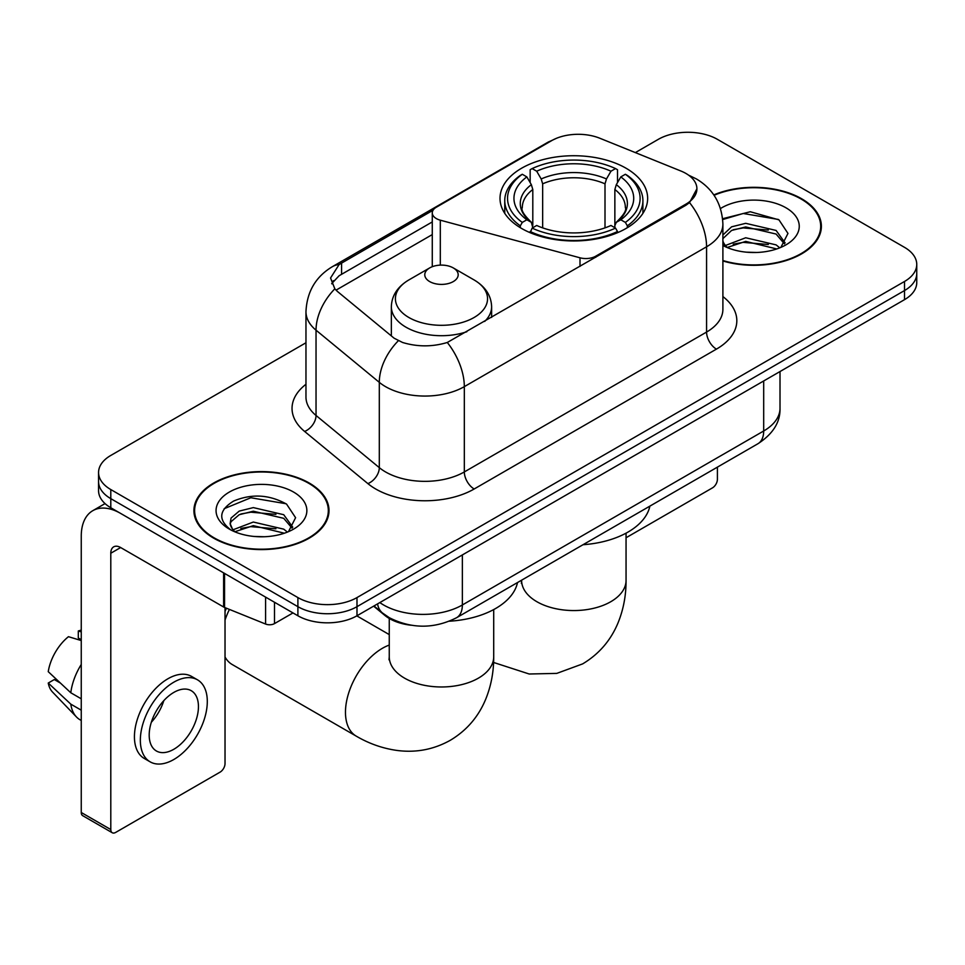 <?xml version="1.0" encoding="UTF-8"?>
<svg xmlns="http://www.w3.org/2000/svg" width="965" height="965" viewBox="0 0 965 965"><rect width="100%" height="100%" fill="white"/><g stroke="black" fill="none" stroke-linecap="round" stroke-linejoin="round"><path stroke-width="1.45" d="M595.731 257.317L595.731 256.195A13.932 8.046 180 0 1 580.001 257.8L440.305 220.189A13.932 8.046 180 0 1 436.349 218.585A13.932 8.046 180 0 1 432.272 212.903A13.932 8.046 180 0 1 436.349 207.222L551.63 140.661A37.599 21.713 0 0 1 599.784 138.224L680.88 171.01A37.599 21.713 0 0 1 685.898 173.435A37.599 21.713 0 0 1 696.911 188.79L689.541 202.614L685.898 205.256L447.29 342.479C432.38 346.966 417.483 346.966 402.574 342.479L394.13 338.208L337.352 291.394L334.831 288.825L330.561 277.98L339.137 264.519L433.056 210.237M626.02 168.212A73.81 42.617 0 0 0 545.587 158.972A73.81 42.617 0 0 0 500.015 198.344A73.81 42.617 0 0 0 521.643 228.476A73.81 42.617 0 0 0 602.076 237.716A73.81 42.617 0 0 0 647.648 198.344A73.81 42.617 0 0 0 626.02 168.212M595.731 256.195L685.898 204.146A37.599 21.713 0 0 0 696.911 188.79M411.247 625.248A41.785 24.125 180 0 1 384.818 615.381L373.636 606.165M722.894 260.972A67.55 38.998 0 0 0 821.384 226.317A67.55 38.998 0 0 0 801.601 198.742A67.55 38.998 0 0 0 713.798 194.906M309.222 483.019A67.55 38.998 0 0 0 235.617 474.563A67.55 38.998 0 0 0 193.917 510.594A67.55 38.998 0 0 0 213.699 538.168A67.55 38.998 0 0 0 287.317 546.612A67.55 38.998 0 0 0 329.005 510.594A67.55 38.998 0 0 0 309.222 483.019M194.616 514.104A67.55 38.998 0 0 0 194.387 515.141M305.965 342.768L110.794 455.444A41.785 24.125 0 0 0 98.563 472.5L98.563 490.69A41.785 24.125 0 0 0 110.794 507.747L297.896 615.767L297.896 606.671A41.785 24.125 0 0 0 356.99 606.671L904.519 290.562A41.785 24.125 0 0 0 916.75 273.505A41.785 24.125 0 0 1 904.519 290.562L356.99 606.671A41.785 24.125 0 0 1 297.896 606.671L110.794 498.652L297.896 606.671L297.896 597.576A41.785 24.125 0 0 0 356.99 597.576L904.519 281.466A41.785 24.125 0 0 0 916.75 264.41A41.785 24.125 0 0 0 904.519 247.354L717.405 139.334A41.785 24.125 0 0 0 658.323 139.334L635.344 152.603M98.563 481.595A41.785 24.125 0 0 0 110.794 498.652A41.785 24.125 0 0 1 98.563 481.595M331.707 283.589L339.137 275.725L432.272 221.938M98.563 472.5A41.785 24.125 0 0 0 110.794 489.557L297.896 597.576M328.546 515.141A67.55 38.998 0 0 0 328.317 514.104M820.925 230.864A67.55 38.998 0 0 0 820.696 229.827M297.896 615.767A41.785 24.125 0 0 0 356.99 615.767L904.519 299.657A41.785 24.125 0 0 0 916.75 282.6L916.75 264.41M722.894 260.526A66.85 38.6 0 0 0 820.696 226.317A66.85 38.6 0 0 0 801.119 199.031A66.85 38.6 0 0 0 714.064 195.304M746.295 252.167L756.789 252.468M725.427 245.496L745.704 237.764L776.101 244.881L779.78 247.836M727.296 247.45L745.704 241.383L776.753 248.946M722.894 240.985A31.471 18.166 0 0 0 727.574 247.691M722.894 235.014L731.591 226.823L745.704 223.325L776.101 230.442L785.136 242.927M722.894 238.62L731.591 230.442L745.704 226.944L776.101 234.049L784.424 243.868M722.894 245.496A45.403 26.212 0 0 0 785.944 244.857A45.403 26.212 0 0 0 785.944 207.777A45.403 26.212 0 0 0 720.481 208.536M780.854 247.39L787.971 233.421L778.972 219.863L750.288 211.745L722.616 218.717M725.74 246.907L722.894 243.554M722.688 219.55L743.219 213.482L778.357 219.453M733.219 229.73L743.219 227.921L768.309 230.068M733.219 244.169L743.219 242.36L768.309 244.507M626.056 537.746L712.484 487.856A6.96 4.017 120 0 0 717.405 479.328L717.405 467.132M214.194 537.879A66.85 38.6 0 0 0 287.051 546.25A66.85 38.6 0 0 0 328.317 510.594A66.85 38.6 0 0 0 308.728 483.296A66.85 38.6 0 0 0 235.882 474.937A66.85 38.6 0 0 0 194.616 510.594A66.85 38.6 0 0 0 214.194 537.879M253.916 536.431L264.41 536.745M233.047 529.773L253.325 522.041L283.722 529.158L287.401 532.101M234.917 531.715L253.325 525.648L284.373 533.223M233.361 531.172L230.116 523.549A31.471 18.166 0 0 0 235.195 531.968M230.116 523.549L231.069 518.048L239.211 511.1L253.325 507.602L283.722 514.707L292.757 527.204M230.189 523.995L231.069 521.655L239.211 514.707L253.325 511.209L283.722 518.326L292.045 528.144M288.475 531.655L295.592 517.698L286.593 504.14C269.344 494.526 251.684 493.501 233.614 501.064C218.802 510.22 217.861 519.833 230.816 529.906L230.973 530.014M293.565 492.054A45.403 26.212 0 0 0 229.356 492.054A45.403 26.212 0 0 0 229.356 529.122A45.403 26.212 0 0 0 293.565 529.122A45.403 26.212 0 0 0 293.565 492.054M224.182 508.688L250.84 497.747L285.978 503.73M240.84 514.007L250.84 512.186L275.93 514.345M240.84 528.446L250.84 526.637L275.93 528.784M520.316 227.692L520.316 225.834L522.294 222.408A66.296 38.274 0 0 1 522.294 174.267L526.854 176.909A59.89 34.571 0 0 0 526.854 219.779L531.353 222.336L532.801 227.716M532.801 225.521L532.801 189.514L531.353 184.665L526.854 176.909M530.159 182.602L530.159 169.719L532.137 168.585A66.296 38.274 0 0 1 615.525 168.585L610.966 171.215A59.89 34.571 0 0 0 536.697 171.215L541.196 178.971L542.656 183.833L542.656 227.861M605.007 227.861L605.007 183.833L606.466 178.971L610.966 171.215M583.041 544.718A76.597 44.221 0 0 0 649.867 506.13M530.159 231.516A69.082 39.879 0 0 0 617.504 231.516L615.525 228.102A66.296 38.274 0 0 1 532.137 228.102L530.159 232.698M617.504 232.698L617.504 231.516M522.294 174.267L520.316 175.401A69.082 39.879 0 0 0 504.755 200.611A69.082 39.879 0 0 0 520.316 225.834M615.525 168.585L617.504 169.719L617.504 182.602M532.137 228.102L536.697 225.472A59.89 34.571 0 0 0 610.966 225.472L615.525 228.102M526.854 219.779L522.294 222.408M536.697 171.215L532.137 168.585M531.353 184.665A53.57 30.928 0 0 0 531.353 222.336L531.606 222.505C523.995 215.147 520.895 210.153 522.306 207.523A51.531 29.746 0 0 1 532.801 189.514M627.347 225.834A69.082 39.879 0 0 0 642.907 200.611A69.082 39.879 0 0 0 627.347 175.401L625.368 174.267A66.296 38.274 0 0 1 625.368 222.408L627.347 225.834L627.347 227.692M625.368 222.408L620.809 219.779A59.89 34.571 0 0 0 620.809 176.909L625.368 174.267M620.809 176.909L616.309 184.665L614.862 189.514L614.862 225.521L616.309 222.336L620.809 219.779M614.862 189.514A51.531 29.746 0 0 1 625.356 207.523C626.755 210.165 623.655 215.159 616.056 222.505L616.309 222.336A53.57 30.928 0 0 0 616.309 184.665M614.862 227.716L614.862 225.521M225.026 611.484A38.298 22.111 -60 0 1 226.413 608.203M229.429 609.422A52.231 30.156 120 0 0 225.026 620.049M225.026 656.984A52.231 30.156 120 0 0 232.203 664.523L356.278 736.162A52.231 30.156 -60 0 1 348.281 694.318A52.231 30.156 -60 0 1 382.393 648.299A52.231 30.156 -60 0 1 389.257 645.078M484.707 321.417A50.132 28.95 0 0 0 491.619 306.749C491.245 295.592 485.383 286.653 474.044 279.91L453.297 267.932A16.707 9.65 0 0 0 429.666 267.932A16.707 9.65 0 0 0 429.666 281.575A16.707 9.65 0 0 0 453.297 281.575A16.707 9.65 0 0 0 453.297 267.932L474.044 279.91A46.055 26.586 0 0 1 474.044 317.521A46.055 26.586 0 0 1 408.907 317.521A46.055 26.586 0 0 1 408.907 279.91C397.568 286.653 391.718 295.592 391.344 306.749A50.132 28.95 0 0 0 406.024 327.219A50.132 28.95 0 0 0 466.867 331.719M449.413 621.207A76.597 44.221 0 0 0 517.517 582.546M274.506 602.269L274.506 623.595L292.974 612.932M223.615 572.884L120.649 513.428A55.705 32.159 -120 0 0 92.797 510.678A55.705 32.159 -120 0 0 81.253 536.178L81.253 812.494L110.794 829.55L110.794 553.235A13.932 8.046 60 0 1 113.677 546.853A13.932 8.046 60 0 1 120.649 547.541L223.615 606.997L223.615 572.884A6.96 4.017 0 0 0 224.543 573.331M110.794 829.55A6.96 4.017 120 0 0 112.242 832.735L82.701 815.678A6.96 4.017 -60 0 1 81.253 812.494M112.242 832.735A6.96 4.017 120 0 0 115.716 832.397L220.104 772.121A6.96 4.017 120 0 0 225.026 763.592L225.026 607.636M274.506 623.595A6.96 4.017 180 0 1 265.592 624.041L224.543 607.443A6.96 4.017 180 0 1 223.615 606.997M173.821 749.274A34.812 20.096 120 0 0 196.571 718.587A34.812 20.096 120 0 0 191.227 690.687A34.812 20.096 120 0 0 173.821 692.412A34.812 20.096 120 0 0 151.071 723.099A34.812 20.096 120 0 0 156.414 750.999A34.812 20.096 120 0 0 173.821 749.274M151.324 722.278A34.812 20.096 120 0 0 163.821 700.638M81.253 631.894L78.298 630.989L78.298 637.986L81.253 639.699M197.499 679.83L191.589 676.429A47.345 27.334 120 0 0 167.91 678.769A47.345 27.334 120 0 0 136.982 720.493A47.345 27.334 120 0 0 144.243 758.442L150.142 761.843A47.345 27.334 120 0 0 173.821 759.503A47.345 27.334 120 0 0 204.749 717.779A47.345 27.334 120 0 0 197.499 679.83A47.345 27.334 120 0 0 173.821 682.183A47.345 27.334 120 0 0 142.892 723.907A47.345 27.334 120 0 0 150.142 761.843M81.253 664.451A45.958 26.538 120 0 0 70.795 692.761L48.25 671.676A36.212 20.904 120 0 1 68.455 636.683L81.253 640.567M81.253 698.805L70.795 692.761M60.445 683.087L54.305 679.541L48.25 683.039L70.795 704.136L81.253 710.18M70.795 704.136A45.958 26.538 120 0 0 76.464 716.971A45.958 26.538 120 0 0 79.938 719.709L81.253 720.469M81.253 630.169A36.212 20.904 120 0 0 78.298 630.989M48.25 683.039A36.212 20.904 120 0 0 52.532 692.05L76.464 716.971M685.898 204.146L685.898 205.256M580.001 266.4L580.001 257.8M440.305 265.134L440.305 220.189M722.894 296.569A69.637 40.204 180 0 1 716.428 349.125L474.177 488.99A13.932 8.046 60 0 1 464.322 471.933L706.573 332.069A55.705 32.159 0 0 0 722.894 309.319L722.894 224.037A55.705 32.159 180 0 1 706.573 246.787A48.745 28.142 -120 0 0 689.541 202.614M474.177 488.99A69.637 40.204 180 0 1 375.699 488.99A69.637 40.204 180 0 1 367.894 483.622L304.626 431.452A69.637 40.204 180 0 1 305.965 384.275M385.542 471.933A55.705 32.159 0 0 0 464.322 471.933L464.322 386.639A55.705 32.159 180 0 1 385.542 386.639A55.705 32.159 180 0 1 379.305 382.345L316.038 330.187A55.705 32.159 180 0 1 305.965 311.731L305.965 397.025A55.705 32.159 0 0 0 316.038 415.469L379.305 467.639A55.705 32.159 0 0 0 385.542 471.933M722.894 224.037C721.953 204.013 713.147 188.995 696.477 178.983L689.444 175.558A48.745 22.822 112 0 0 688.793 175.316M447.29 342.479A48.745 28.142 60 0 1 464.322 386.639L706.573 246.787L706.573 332.069A13.932 8.046 60 0 0 716.428 349.125M339.137 264.519A48.745 28.142 -120 0 0 332.37 266.678C315.712 276.69 306.906 291.707 305.965 311.731M332.37 266.678L547.541 142.458A48.745 28.142 60 0 1 551.232 140.89M334.831 288.825A48.745 32.605 129.5 0 0 316.038 330.187L316.038 415.469A13.932 9.312 -50.5 0 1 304.626 431.452M398.292 340.79A48.745 32.605 129.5 0 0 379.305 382.345L379.305 467.639A13.932 9.312 -50.5 0 1 367.894 483.622M336.013 290.163L432.272 234.591M333.42 280.682A37.599 21.713 -120 0 0 331.803 283.843M356.99 597.576L356.99 615.767M904.519 281.466L904.519 299.657M110.794 489.557L110.794 507.747M341.574 263.059L341.574 274.301M379.836 602.582A55.705 32.159 0 0 0 383.575 604.971A55.705 32.159 0 0 0 462.356 604.971L763.689 430.993A55.705 32.159 0 0 0 780.01 408.255C780.42 422.079 773.049 433.9 757.923 443.743L456.59 617.721A27.852 16.079 60 0 0 462.356 604.971L462.356 554.935M763.689 380.958L763.689 430.993A27.852 16.079 60 0 1 757.923 443.743M377.58 603.885A27.852 18.625 129.5 0 0 382.43 612.944L373.974 605.96M626.056 533.163L626.056 580.411A52.231 30.156 180 0 1 610.761 601.726A52.231 30.156 180 0 1 536.902 601.726A52.231 30.156 180 0 1 521.607 580.411L521.365 583.391M605.007 183.833A51.531 29.746 0 0 0 542.656 183.833M606.466 178.971A53.57 30.928 0 0 0 541.196 178.971M493.706 609.578L493.706 656.827A52.231 30.156 180 0 1 478.411 678.142A52.231 30.156 180 0 1 404.552 678.142A52.231 30.156 180 0 1 389.257 656.827L389.016 659.807M110.794 553.235L120.649 547.541M224.543 573.415L224.543 607.443M265.592 624.041L265.592 597.118M432.272 266.702L432.272 212.903M547.541 142.458L556.467 138.297M689.444 175.558L688.708 175.256M456.59 617.721C434.178 628.987 411.753 628.987 389.341 617.721L382.43 612.944M780.01 408.255L780.01 371.537M820.696 231.902L820.696 226.317M328.317 516.178L328.317 510.594M194.616 516.178L194.616 510.594M626.056 580.411C626.128 595.284 623.486 609.373 618.119 622.666C610.821 640.362 599 654.101 582.631 663.896L556.781 673.389L529.194 674.004L493.585 662.46M504.755 213.362L504.755 200.611M642.907 213.362L642.907 200.611M493.706 656.827C493.778 671.7 491.137 685.789 485.769 699.07C478.471 716.778 466.65 730.517 450.281 740.3C433.635 749.576 415.819 752.953 396.844 750.42C382.647 748.418 369.125 743.677 356.278 736.162M491.619 317.425L491.619 306.749M391.344 335.904L391.344 306.749M429.666 267.932L408.907 279.91M389.257 634.596L356.821 615.863M389.257 618.456L389.257 656.827M92.797 510.678L105.04 503.597"/></g></svg>
